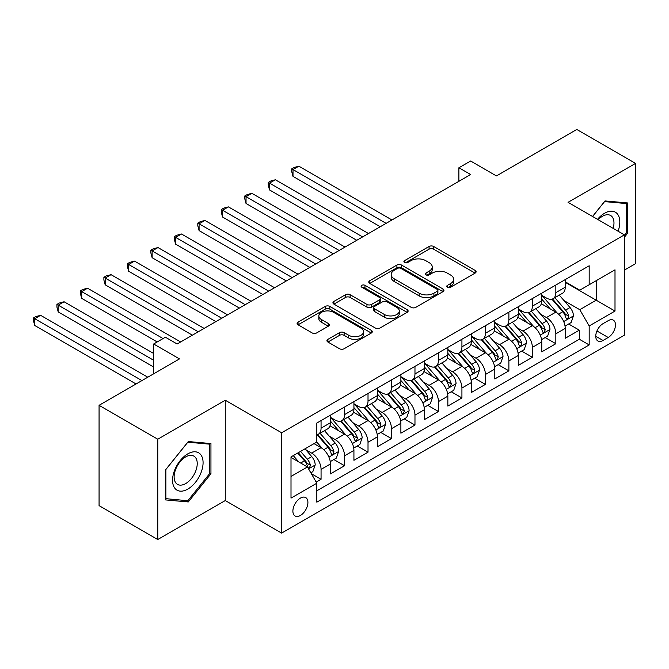 <?xml version="1.0" encoding="UTF-8"?>
<svg xmlns="http://www.w3.org/2000/svg" width="669" height="669" viewBox="0 0 669 669"><rect width="100%" height="100%" fill="white"/><g stroke="black" fill="none" stroke-linecap="round" stroke-linejoin="round"><path stroke-width="1" d="M447.436 287.235A2.283 1.321 0 0 0 450.663 287.235L475.149 273.094A3.261 1.882 0 0 0 476.102 271.765A3.261 1.882 0 0 0 475.149 270.435L433.671 246.485A3.261 1.882 0 0 0 429.063 246.485L404.569 260.617A2.283 1.321 0 0 0 403.909 261.554A2.283 1.321 0 0 0 404.569 262.482A2.283 1.321 0 0 0 407.797 262.482L410.967 260.651A10.428 6.021 0 0 1 425.718 260.651L429.172 262.649A10.428 6.021 0 0 1 432.233 266.906A10.428 6.021 0 0 1 429.172 271.162L426.002 272.994A2.283 1.321 0 0 0 425.333 273.93A2.283 1.321 0 0 0 426.002 274.859A2.283 1.321 0 0 0 429.23 274.859L432.4 273.027A10.428 6.021 0 0 1 447.151 273.027L450.605 275.026A10.428 6.021 0 0 1 453.657 279.282A10.428 6.021 0 0 1 450.605 283.539L447.436 285.37A2.283 1.321 0 0 0 446.767 286.299A2.283 1.321 0 0 0 447.436 287.235L447.436 285.37M300.398 515.465A10.629 6.138 120 0 0 307.339 506.099A10.629 6.138 120 0 0 305.708 497.585A10.629 6.138 120 0 0 300.398 498.112A10.629 6.138 120 0 0 293.457 507.47A10.629 6.138 120 0 0 295.088 515.983A10.629 6.138 120 0 0 300.398 515.465M327.885 339.359A3.261 1.882 0 0 0 326.932 340.688A3.261 1.882 0 0 0 327.885 342.018L339.526 348.733A3.261 1.882 0 0 0 344.134 348.733L371.328 333.037A3.261 1.882 0 0 0 372.282 331.707A3.261 1.882 0 0 0 371.328 330.377L329.85 306.427A3.261 1.882 0 0 0 325.243 306.427L298.048 322.124A3.261 1.882 0 0 0 297.095 323.453A3.261 1.882 0 0 0 298.048 324.783L312.105 332.903A3.261 1.882 0 0 0 316.713 332.903L328.354 326.179A3.261 1.882 0 0 0 329.307 324.85A3.261 1.882 0 0 0 328.354 323.52L321.379 319.498A8.722 5.034 0 0 1 318.829 315.935A8.722 5.034 0 0 1 324.206 311.286A8.722 5.034 0 0 1 333.706 312.381L361.017 328.144A8.722 5.034 0 0 1 363.568 331.707A8.722 5.034 0 0 1 358.191 336.356A8.722 5.034 0 0 1 348.691 335.261L344.134 332.635A3.261 1.882 0 0 0 339.526 332.635L327.885 339.359L327.885 342.018M624.394 270.117L635.55 263.678L635.55 163.37L576.854 129.477L496.44 175.905L470.616 160.995L458.875 167.768L470.616 174.55L177.134 343.991L165.402 337.209L153.661 343.991L153.661 373.812M157.767 439.215L157.767 539.523L225.269 500.554L225.269 400.238L157.767 439.215L99.071 405.322L179.484 358.902L153.661 343.991M225.269 400.238L281.616 432.776L624.394 234.869L624.394 335.177L281.616 533.084L281.616 432.776M635.55 163.37L568.048 202.339L624.394 234.869M411.201 307.355A3.261 1.882 0 0 0 415.809 307.355L443.003 291.659A3.261 1.882 0 0 0 443.957 290.321A3.261 1.882 0 0 0 443.003 288.991L401.517 265.041A3.261 1.882 0 0 0 396.909 265.041L369.714 280.746A3.261 1.882 0 0 0 368.761 282.075A3.261 1.882 0 0 0 369.714 283.405L411.201 307.355M362.682 287.729A2.283 1.321 0 0 1 364.99 288.046L364.99 285.337L407.162 309.68A3.261 1.882 0 0 1 408.123 311.018A3.261 1.882 0 0 1 407.162 312.348L379.975 328.044A3.261 1.882 0 0 1 375.359 328.044L333.881 304.094L333.881 301.435A3.261 1.882 0 0 0 332.928 302.764A3.261 1.882 0 0 0 333.881 304.094M333.881 301.435L345.522 294.72A3.261 1.882 0 0 1 350.13 294.72L366.955 304.428A3.261 1.882 0 0 0 371.563 304.428L379.281 299.971A3.261 1.882 0 0 0 380.235 298.642A3.261 1.882 0 0 0 379.281 297.312L361.77 287.202A2.283 1.321 0 0 1 361.101 286.265A2.283 1.321 0 0 1 362.506 285.053A2.283 1.321 0 0 1 364.99 285.337M157.767 539.523L99.071 505.63L99.071 405.322M316.186 482.081L321.061 479.272L311.319 473.644M305.775 449.702L311.67 453.105A13.28 7.668 60 0 1 321.061 469.37L330.453 463.952L330.453 473.844L344.535 465.716L333.856 459.544M329.248 436.146L335.144 439.55A13.28 7.668 60 0 1 344.535 455.815L353.926 450.396L353.926 460.289L368.017 452.16L357.33 445.989M352.73 422.591L358.626 425.994A13.28 7.668 60 0 1 368.017 442.259L377.408 436.84L377.408 446.733L391.49 438.605L380.812 432.433M376.204 409.035L382.099 412.439A13.28 7.668 60 0 1 391.49 428.712L400.882 423.285L400.882 433.178L414.972 425.049L404.285 418.878M399.686 395.479L405.581 398.883A13.28 7.668 60 0 1 414.972 415.156L424.363 409.729L424.363 419.63L438.446 411.494L427.767 405.322M423.168 381.932L429.055 385.336A13.28 7.668 60 0 1 438.446 401.601L447.845 396.173L447.845 406.075L461.928 397.938L451.249 391.766M446.641 368.376L452.537 371.78A13.28 7.668 60 0 1 461.928 388.045L471.319 382.618L471.319 392.519L485.41 384.382L474.722 378.219M470.123 354.821L476.019 358.224A13.28 7.668 60 0 1 485.41 374.489L494.801 369.062L494.801 378.963L508.883 370.827L498.204 364.664M493.597 341.265L499.492 344.669A13.28 7.668 60 0 1 508.883 360.934L518.274 355.507L518.274 365.408L532.365 357.271L521.678 351.108M517.078 327.71L522.974 331.113A13.28 7.668 60 0 1 532.365 347.378L541.756 341.959L541.756 351.852L555.839 343.715L555.839 333.823A13.28 7.668 -120 0 0 546.448 317.558L540.552 314.154M545.16 337.552L555.839 343.715M330.453 463.952A13.28 7.668 -120 0 0 321.061 447.686L314.012 443.614M353.926 450.396A13.28 7.668 -120 0 0 344.535 434.131L330.018 425.743M377.408 436.84A13.28 7.668 -120 0 0 368.017 420.575L353.5 412.196M400.882 423.285A13.28 7.668 -120 0 0 391.49 407.02L376.973 398.64M424.363 409.729A13.28 7.668 -120 0 0 414.972 393.464L400.455 385.085M447.845 396.173A13.28 7.668 -120 0 0 438.446 379.908L423.929 371.529M471.319 382.618A13.28 7.668 -120 0 0 461.928 366.353L447.41 357.974M494.801 369.062A13.28 7.668 -120 0 0 485.41 352.797L470.884 344.418M518.274 355.507A13.28 7.668 -120 0 0 508.883 339.242L494.366 330.862M541.756 341.959A13.28 7.668 -120 0 0 532.365 325.686L517.839 317.307M608.196 320.677L603.037 323.654A10.294 5.946 120 0 0 596.305 332.727A10.294 5.946 120 0 0 597.885 340.973A10.294 5.946 120 0 0 603.037 340.462L608.196 337.485A10.294 5.946 120 0 0 614.92 328.412A10.294 5.946 120 0 0 613.348 320.167A10.294 5.946 120 0 0 608.196 320.677M291.007 476.42L307.439 466.937L316.83 483.202L316.83 502.176L589.18 344.936L589.18 325.962L579.789 309.697L564.034 300.598M316.83 483.202L291.007 498.112L291.007 456.902L316.83 441.992L316.83 423.017L589.18 265.777L589.18 284.751L615.003 269.841L615.003 311.052L589.18 325.962M330.453 417.322L335.144 420.032A13.28 7.668 60 0 0 341.784 420.692L351.175 415.265A13.28 7.668 -120 0 0 353.926 409.185L353.926 401.601M353.926 403.767L358.626 406.476A13.28 7.668 60 0 0 365.266 407.137L374.657 401.709A13.28 7.668 -120 0 0 377.408 395.63L377.408 388.045M377.408 390.211L382.099 392.92A13.28 7.668 60 0 0 388.739 393.581L398.13 388.154A13.28 7.668 -120 0 0 400.882 382.074L400.882 374.489M400.882 376.655L405.581 379.365A13.28 7.668 60 0 0 412.221 380.025L421.612 374.607A13.28 7.668 -120 0 0 424.363 368.527L424.363 360.934M424.363 363.1L429.055 365.809A13.28 7.668 60 0 0 435.703 366.47L445.094 361.051A13.28 7.668 -120 0 0 447.845 354.971L447.845 347.378M447.845 349.544L452.537 352.254A13.28 7.668 60 0 0 459.177 352.914L468.568 347.495A13.28 7.668 -120 0 0 471.319 341.416L471.319 333.823M471.319 335.989L476.019 338.698A13.28 7.668 60 0 0 482.658 339.359L492.05 333.94A13.28 7.668 -120 0 0 494.801 327.86L494.801 320.267M494.801 322.433L499.492 325.151A13.28 7.668 60 0 0 506.132 325.803L515.523 320.384A13.28 7.668 -120 0 0 518.274 314.305L518.274 306.711M518.274 308.877L522.974 311.595A13.28 7.668 60 0 0 529.614 312.247L539.005 306.828A13.28 7.668 -120 0 0 541.756 300.749L541.756 293.156M316.83 490.787L579.321 339.242L579.321 330.16L565.23 338.297L565.23 328.404A13.28 7.668 -120 0 0 555.839 312.13L541.321 303.751M541.756 295.322L546.448 298.039A13.28 7.668 -120 0 0 553.087 298.692A13.28 7.668 -120 0 0 555.839 292.612L555.839 285.027M553.087 298.692L562.478 293.273A13.28 7.668 -120 0 0 565.23 287.193L565.23 279.6M321.061 420.575L321.061 428.168A13.28 7.668 60 0 1 318.31 434.248A13.28 7.668 60 0 1 316.83 434.783M318.31 434.248L327.701 428.821A13.28 7.668 -120 0 0 330.453 422.741L330.453 415.148M344.535 407.02L344.535 414.613A13.28 7.668 60 0 1 341.784 420.692M368.017 393.464L368.017 401.057A13.28 7.668 60 0 1 365.266 407.137M391.49 379.908L391.49 387.502A13.28 7.668 60 0 1 388.739 393.581M414.972 366.353L414.972 373.946A13.28 7.668 60 0 1 412.221 380.025M438.446 352.797L438.446 360.39A13.28 7.668 60 0 1 435.703 366.47M461.928 339.242L461.928 346.835A13.28 7.668 60 0 1 459.177 352.914M485.41 325.686L485.41 333.279A13.28 7.668 60 0 1 482.658 339.359M508.883 312.13L508.883 319.723A13.28 7.668 60 0 1 506.132 325.803M532.365 298.575L532.365 306.168A13.28 7.668 60 0 1 529.614 312.247M532.365 347.378L532.365 357.271M508.883 360.934L508.883 370.827M485.41 374.489L485.41 384.382M461.928 388.045L461.928 397.938M438.446 401.601L438.446 411.494M414.972 415.156L414.972 425.049M391.49 428.712L391.49 438.605M368.017 442.259L368.017 452.16M344.535 455.815L344.535 465.716M321.061 469.37L321.061 479.272M307.439 466.937L291.007 457.445M579.789 309.697L596.221 300.205L596.221 280.687L615.003 269.841M565.23 282.31L615.003 311.052M565.23 281.774L579.789 290.179L589.18 284.751M225.269 500.554L281.616 533.084M458.875 167.768L458.875 181.324M568.633 323.997L579.321 330.16M579.321 339.242L589.18 344.936M624.394 237.252L627.681 233.163L627.681 202.958L605.027 200.934L592.533 216.472M165.636 499.927L188.29 501.951L210.944 473.769L210.944 443.564L188.29 441.54L165.636 469.722L165.636 499.927M626.51 232.486L627.681 233.163M209.773 473.092L210.944 473.769M185.898 500.571L188.29 501.951M448.347 287.553L450.605 286.248A10.428 6.021 0 0 0 453.657 281.992L453.657 279.282M432.233 266.906L432.233 269.615A10.428 6.021 0 0 1 429.172 273.88L426.914 275.176M475.107 273.119L433.671 249.194A3.261 1.882 0 0 0 429.063 249.194L405.481 262.808M442.962 291.684L401.517 267.759A3.261 1.882 0 0 0 396.909 267.759L369.756 283.43M437.242 291.258A2.283 1.321 0 0 0 437.911 290.321A2.283 1.321 0 0 0 437.242 289.393L400.831 268.369A2.283 1.321 0 0 0 397.603 268.369L394.258 270.301A10.428 6.021 0 0 0 391.206 274.558A10.428 6.021 0 0 0 394.258 278.814L419.154 293.189A10.428 6.021 0 0 0 433.897 293.189L437.242 291.258L437.242 293.967A2.283 1.321 0 0 0 437.911 293.039L437.911 290.321M391.206 274.558L391.206 277.267A10.428 6.021 0 0 0 394.258 281.524L394.258 278.814M437.242 293.967L433.897 295.899A10.428 6.021 0 0 1 419.154 295.899L394.258 281.524M333.923 304.119L345.522 297.429L345.522 294.72M380.235 298.642L380.235 301.351A3.261 1.882 0 0 1 379.281 302.681L371.563 307.138A3.261 1.882 0 0 1 366.955 307.138L350.13 297.429A3.261 1.882 0 0 0 345.522 297.429M364.99 288.046L407.12 312.373M384.407 314.505A8.722 5.034 0 0 0 393.907 315.601A8.722 5.034 0 0 0 399.293 310.951A8.722 5.034 0 0 0 396.734 307.389L387.117 301.836A3.261 1.882 0 0 0 382.509 301.836L374.791 306.293A3.261 1.882 0 0 0 373.829 307.623A3.261 1.882 0 0 0 374.791 308.953L384.407 314.505L384.407 317.215A8.722 5.034 0 0 0 393.907 318.31A8.722 5.034 0 0 0 399.293 313.661L399.293 310.951M373.829 307.623L373.829 310.332A3.261 1.882 0 0 0 374.791 311.662L374.791 308.953M384.407 317.215L374.791 311.662M363.568 331.707L363.568 334.416A8.722 5.034 0 0 1 358.191 339.066A8.722 5.034 0 0 1 348.691 337.97L344.134 335.345A3.261 1.882 0 0 0 339.526 335.345L327.935 342.043M318.829 315.935L318.829 318.645A8.722 5.034 0 0 0 321.379 322.207L321.379 319.498M328.303 326.204L321.379 322.207M371.287 333.062L329.85 309.137A3.261 1.882 0 0 0 325.243 309.137L298.09 324.808M565.037 326.071L571.1 322.575L573.45 315.793A8.797 5.076 -120 0 0 570.021 307.531L559.292 295.113M557.143 312.992L544.424 298.265A25.397 14.668 -120 0 0 541.756 295.472M550.169 308.861L543.052 300.624A21.082 12.176 -120 0 0 541.756 299.202M391.959 219.959L298.876 166.213L293.005 169.6L293.005 176.382L380.226 226.741M551.892 299.168L562.746 311.737A8.797 5.076 60 0 1 565.882 317.792L566.518 318.837L567.713 318.67L568.7 316.169A8.797 5.076 -120 0 0 565.564 310.107L554.835 297.688M552.535 298.968L564.193 312.465A4.482 2.584 60 0 1 565.322 314.221L568.7 316.169M293.005 176.382L291.709 171.565L291.709 168.856L386.097 223.346M291.709 168.856L294.059 167.501L298.876 166.213M618.081 231.223A21.584 12.46 120 0 0 604.559 213.252A21.584 12.46 120 0 0 597.492 219.332M613.155 228.38A16.34 9.433 120 0 0 610.588 215.485A16.34 9.433 120 0 0 602.418 216.296A16.34 9.433 120 0 0 598.145 219.708M592.583 216.505L604.559 201.603L626.51 203.56L626.51 232.829L624.394 235.463M625.055 202.724L626.51 203.56M201.035 472.657A21.584 12.46 120 0 0 195.448 451.809A21.584 12.46 120 0 0 174.601 470.29A21.584 12.46 120 0 0 180.187 491.138A21.584 12.46 120 0 0 201.035 472.657M195.683 471.135A16.34 9.433 120 0 0 193.851 456.091A16.34 9.433 120 0 0 175.671 469.345A16.34 9.433 120 0 0 177.511 484.389A16.34 9.433 120 0 0 195.683 471.135M165.87 498.781L165.87 469.513L187.822 442.201L209.773 444.166L209.773 473.435L187.822 500.746L165.636 498.648M208.318 443.321L209.773 444.166M541.556 339.626L547.627 336.131L549.968 329.349A8.797 5.076 -120 0 0 546.548 321.087L535.819 308.668M533.67 326.547L520.942 311.821A25.397 14.668 -120 0 0 518.274 309.028M526.687 322.416L519.579 314.179A21.082 12.176 -120 0 0 518.274 312.757M368.485 233.514L275.394 179.769L269.523 183.155L269.523 189.937L356.744 240.296M528.418 312.724L539.264 325.293A8.797 5.076 60 0 1 542.4 331.347L543.044 332.393L544.231 332.225L545.218 329.725A8.797 5.076 -120 0 0 542.082 323.662L531.353 311.244M529.054 312.523L540.711 326.02A4.482 2.584 60 0 1 541.84 327.777L545.218 329.725M269.523 189.937L268.236 185.121L268.236 182.411L362.615 236.901M268.236 182.411L270.577 181.056L275.394 179.769M518.082 353.182L524.145 349.678L526.495 342.904A8.797 5.076 -120 0 0 523.066 334.642L512.337 322.224M510.188 340.103L497.468 325.377A25.397 14.668 -120 0 0 494.801 322.583M503.213 335.972L496.097 327.735A21.082 12.176 -120 0 0 494.801 326.313M345.003 247.07L251.912 193.324L246.041 196.711L246.041 203.493L333.262 253.844M504.936 326.28L515.791 338.84A8.797 5.076 60 0 1 518.927 344.903L519.562 345.948L520.758 345.781L521.745 343.281A8.797 5.076 -120 0 0 518.609 337.218L507.88 324.8M505.572 326.079L517.237 339.576A4.482 2.584 60 0 1 518.366 341.332L521.745 343.281M246.041 203.493L244.754 198.676L244.754 195.967L339.133 250.457M244.754 195.967L247.104 194.612L251.912 193.324M494.6 366.737L500.671 363.234L503.013 356.46A8.797 5.076 -120 0 0 499.584 348.198L488.863 335.779M486.714 353.658L473.986 338.932A25.397 14.668 -120 0 0 471.319 336.139M479.732 349.527L472.615 341.282A21.082 12.176 -120 0 0 471.319 339.869M321.53 260.626L228.438 206.88L222.568 210.267L222.568 217.049L309.789 267.399M481.463 339.835L492.309 352.396A8.797 5.076 60 0 1 495.445 358.459L496.089 359.504L497.276 359.337L498.263 356.836A8.797 5.076 -120 0 0 495.127 350.773L484.398 338.355M482.098 339.635L493.755 353.132A4.482 2.584 60 0 1 494.884 354.879L498.263 356.836M222.568 217.049L221.28 212.232L221.28 209.522L315.659 264.012M221.28 209.522L223.622 208.168L228.438 206.88M471.118 380.293L477.189 376.789L479.539 370.016A8.797 5.076 -120 0 0 476.111 361.753L465.381 349.335M463.232 367.214L450.513 352.488A25.397 14.668 -120 0 0 447.845 349.695M456.258 363.083L449.142 354.838A21.082 12.176 -120 0 0 447.845 353.424M298.048 274.181L204.957 220.436L199.086 223.822L199.086 230.604L286.307 280.955M457.981 353.391L468.835 365.951A8.797 5.076 60 0 1 471.971 372.014L472.607 373.059L473.794 372.892L474.789 370.392A8.797 5.076 -120 0 0 471.645 364.329L460.924 351.911M458.616 353.19L470.282 366.687A4.482 2.584 60 0 1 471.411 368.435L474.789 370.392M199.086 230.604L197.798 225.788L197.798 223.078L292.177 277.568M197.798 223.078L200.148 221.723L204.957 220.436M447.645 393.849L453.707 390.345L456.057 383.571A8.797 5.076 -120 0 0 452.629 375.309L441.908 362.891M439.759 380.77L427.031 366.035A25.397 14.668 -120 0 0 424.363 363.25M432.776 376.639L425.66 368.393A21.082 12.176 -120 0 0 424.363 366.98M274.574 287.737L181.483 233.991L175.613 237.378L175.613 244.16L262.833 294.511M434.499 366.947L445.353 379.507A8.797 5.076 60 0 1 448.489 385.57L449.133 386.615L450.321 386.448L451.307 383.947A8.797 5.076 -120 0 0 448.171 377.885L437.442 365.466M435.143 366.746L446.8 380.243A4.482 2.584 60 0 1 447.929 381.991L451.307 383.947M175.613 244.16L174.316 239.343L174.316 236.634L268.704 291.124M174.316 236.634L176.666 235.279L181.483 233.991M424.163 407.404L430.234 403.9L432.575 397.127A8.797 5.076 -120 0 0 429.155 388.865L418.426 376.446M416.277 394.325L403.558 379.591A25.397 14.668 -120 0 0 400.882 376.798M409.303 390.186L402.186 381.949A21.082 12.176 -120 0 0 400.882 380.536M251.092 301.293L158.001 247.547L152.131 250.934L152.131 257.707L239.351 308.066M411.025 380.502L421.871 393.063A8.797 5.076 60 0 1 425.016 399.125L425.651 400.171L426.839 400.003L427.826 397.503A8.797 5.076 -120 0 0 424.69 391.44L413.969 379.022M411.661 380.293L423.318 393.798A4.482 2.584 60 0 1 424.447 395.546L427.826 397.503M152.131 257.707L150.843 252.899L150.843 250.189L245.222 304.679M150.843 250.189L153.193 248.835L158.001 247.547M400.689 420.96L406.752 417.456L409.102 410.682A8.797 5.076 -120 0 0 405.673 402.42L394.944 389.994M392.795 407.881L380.076 393.146A25.397 14.668 -120 0 0 377.408 390.353M385.821 403.742L378.704 395.504A21.082 12.176 -120 0 0 377.408 394.091M227.611 314.848L134.528 261.102L128.657 264.489L128.657 271.263L215.878 321.622M387.543 394.058L398.398 406.618A8.797 5.076 60 0 1 401.534 412.681L402.178 413.726L403.365 413.559L404.352 411.05A8.797 5.076 -120 0 0 401.216 404.996L390.487 392.569M388.187 393.849L399.845 407.354A4.482 2.584 60 0 1 400.974 409.102L404.352 411.05M128.657 271.263L127.361 266.454L127.361 263.745L221.748 318.235M127.361 263.745L129.711 262.39L134.528 261.102M377.207 434.516L383.278 431.012L385.62 424.238A8.797 5.076 -120 0 0 382.2 415.976L371.471 403.549M369.321 421.437L356.602 406.702A25.397 14.668 -120 0 0 353.926 403.909M362.347 417.297L355.231 409.06A21.082 12.176 -120 0 0 353.926 407.647M204.137 328.404L111.046 274.658L105.175 278.045L105.175 284.818L192.396 335.177M364.07 407.613L374.916 420.174A8.797 5.076 60 0 1 378.052 426.237L378.696 427.282L379.883 427.115L380.87 424.606A8.797 5.076 -120 0 0 377.734 418.551L367.005 406.125M364.705 407.404L376.363 420.901A4.482 2.584 60 0 1 377.492 422.657L380.87 424.606M105.175 284.818L103.887 280.01L103.887 277.301L198.267 331.791M103.887 277.301L106.229 275.946L111.046 274.658M353.734 448.071L359.797 444.567L362.146 437.785A8.797 5.076 -120 0 0 358.718 429.531L347.989 417.105M345.84 434.992L333.12 420.257A25.397 14.668 -120 0 0 330.453 417.464M338.865 430.853L331.749 422.616A21.082 12.176 -120 0 0 330.453 421.202M180.655 341.951L87.564 288.214L81.702 291.6L81.702 298.374L157.182 341.951M340.588 421.169L351.442 433.729A8.797 5.076 60 0 1 354.578 439.792L355.214 440.838L356.41 440.67L357.397 438.162A8.797 5.076 -120 0 0 354.261 432.107L343.532 419.68M341.232 420.96L352.889 434.457A4.482 2.584 60 0 1 354.018 436.213L357.397 438.162M81.702 298.374L80.405 293.566L80.405 290.856L163.052 338.564M80.405 290.856L82.755 289.501L87.564 288.214M330.252 461.627L336.323 458.123L338.665 451.341A8.797 5.076 -120 0 0 335.236 443.079L324.515 430.66M322.366 448.539L316.746 442.042M315.383 444.408L314.472 443.355M153.661 353.475L64.09 301.761L58.22 305.156L58.22 311.93L153.661 367.03M317.114 434.725L327.961 447.285A8.797 5.076 60 0 1 331.096 453.348L331.74 454.393L332.928 454.218L333.915 451.717A8.797 5.076 -120 0 0 330.779 445.654L320.05 433.236M317.75 434.516L329.407 448.013A4.482 2.584 60 0 1 330.536 449.769L333.915 451.717M58.22 311.93L56.932 307.121L56.932 304.412L153.661 360.257M56.932 304.412L59.273 303.049L64.09 301.761M310.842 472.832L312.841 471.678L315.191 464.896A8.797 5.076 -120 0 0 311.762 456.634L305.005 448.815M298.7 461.886L293.273 455.597M291.91 457.964L291.007 456.919M147.79 377.199L40.608 315.316L34.738 318.712L34.738 325.485L136.05 383.973M297.73 453.022L304.487 460.841A8.797 5.076 60 0 1 307.623 466.903L308.258 467.94L309.446 467.773L310.441 465.273A8.797 5.076 -120 0 0 307.297 459.21L300.548 451.391M298.274 452.704L305.934 461.568A4.482 2.584 60 0 1 307.063 463.324L310.441 465.273M34.738 325.485L33.45 320.677L33.45 317.967L141.92 380.586M33.45 317.967L35.8 316.604L40.608 315.316M311.67 453.105L321.061 447.686M335.144 439.55L344.535 434.131M358.626 425.994L368.017 420.575M382.099 412.439L391.49 407.02M405.581 398.883L414.972 393.464M429.055 385.336L438.446 379.908M452.537 371.78L461.928 366.353M476.019 358.224L485.41 352.797M499.492 344.669L508.883 339.242M522.974 331.113L532.365 325.686M546.448 317.558L555.839 312.13M555.839 292.612L565.23 287.193M321.061 428.168L330.453 422.741M344.535 414.613L353.926 409.185M368.017 401.057L377.408 395.63M391.49 387.502L400.882 382.074M414.972 373.946L424.363 368.527M438.446 360.39L447.845 354.971M461.928 346.835L471.319 341.416M485.41 333.279L494.801 327.86M508.883 319.723L518.274 314.305M532.365 306.168L541.756 300.749M555.839 333.823L565.23 328.404M596.94 330.979L608.196 337.485M595.753 336.264L603.037 340.462M450.605 286.248L450.605 283.539M426.002 274.859L426.002 272.994M429.172 273.88L429.172 271.162M404.569 262.482L404.569 260.617M429.063 249.194L429.063 246.485M433.671 249.194L433.671 246.485M475.149 273.094L475.149 270.435M369.714 283.405L369.714 280.746M396.909 267.759L396.909 265.041M401.517 267.759L401.517 265.041M443.003 291.659L443.003 288.991M419.154 295.899L419.154 293.189M433.897 295.899L433.897 293.189M350.13 297.429L350.13 294.72M366.955 307.138L366.955 304.428M371.563 307.138L371.563 304.428M379.281 302.681L379.281 299.971M407.162 312.348L407.162 309.68M339.526 335.345L339.526 332.635M344.134 335.345L344.134 332.635M348.691 337.97L348.691 335.261M328.354 326.179L328.354 323.52M298.048 324.783L298.048 322.124M325.243 309.137L325.243 306.427M329.85 309.137L329.85 306.427M371.328 333.037L371.328 330.377M563.691 321.563L573.392 315.96M544.424 298.265L545.636 297.563M565.564 310.107L570.021 307.531M558.548 314.154L562.746 311.737M540.218 335.119L549.91 329.516M520.942 311.821L522.154 311.118M542.082 323.662L546.548 321.087M535.066 327.71L539.264 325.293M516.736 348.674L526.436 343.072M497.468 325.377L498.681 324.674M518.609 337.218L523.066 334.642M511.593 341.265L515.791 338.84M493.262 362.23L502.954 356.627M473.986 338.932L475.199 338.23M495.127 350.773L499.584 348.198M488.111 354.821L492.309 352.396M469.78 375.786L479.481 370.183M450.513 352.488L451.717 351.785M471.645 364.329L476.111 361.753M464.637 368.376L468.835 365.951M446.298 389.341L455.999 383.738M427.031 366.035L428.244 365.341M448.171 377.885L452.629 375.309M441.155 381.932L445.353 379.507M422.825 402.897L432.525 397.294M403.558 379.591L404.762 378.897M424.69 391.44L429.155 388.865M417.682 395.488L421.871 393.063M399.343 416.444L409.043 410.85M380.076 393.146L381.288 392.452M401.216 404.996L405.673 402.42M394.2 409.043L398.398 406.618M375.869 430L385.561 424.405M356.602 406.702L357.806 406.008M377.734 418.551L382.2 415.976M370.718 422.599L374.916 420.174M352.387 443.555L362.088 437.961M333.12 420.257L334.333 419.563M354.261 432.107L358.718 429.531M347.244 436.155L351.442 433.729M328.914 457.111L338.606 451.516M330.779 445.654L335.236 443.079M323.763 449.71L327.961 447.285M308.56 468.869L315.132 465.072M307.297 459.21L311.762 456.634M300.682 463.032L304.487 460.841"/></g></svg>
